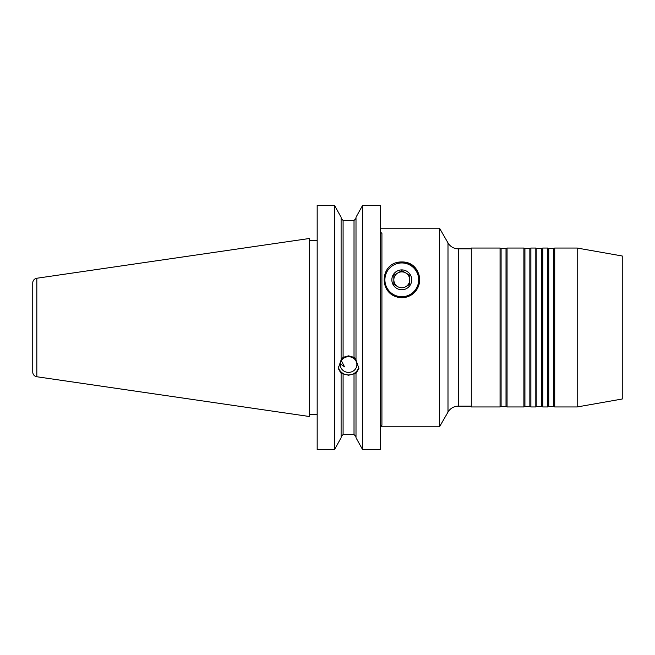 <?xml version="1.0" encoding="UTF-8"?>
<svg xmlns="http://www.w3.org/2000/svg" width="655" height="655" viewBox="0 0 655 655"><rect width="100%" height="100%" fill="white"/><g stroke="black" fill="none" stroke-linecap="round" stroke-linejoin="round"><path stroke-width="0.98" d="M398.027 297.313A17.873 17.873 0 0 0 419.658 279.832A17.873 17.873 0 0 0 401.785 261.959C378.975 261.55 377.689 296.789 401.785 297.706C425.897 296.797 424.546 261.476 401.785 261.959A17.873 17.873 0 0 0 398.035 262.352M317.176 240.508L309.226 240.508M317.176 414.492L309.226 414.492M341.108 437.745L334.508 449.608L341.108 437.745L341.108 373.039L343.089 373.833L343.089 434.552L341.108 436.623L343.089 434.552L354.019 434.552L356.001 436.623L354.019 434.552L354.019 373.833L356.001 373.407L358.883 368.47L356.001 359.963L356.001 217.255L362.6 205.392L356.001 217.255M341.108 373.407L338.226 368.47L341.108 359.963L341.108 217.255L334.508 205.392L317.176 205.392L317.176 449.608L334.508 449.608L334.508 205.392L341.108 217.255M343.089 357.36L348.55 355.845L354.019 357.36L354.019 220.448L356.001 218.377L354.019 220.448L343.089 220.448L341.108 218.377L343.089 220.448L343.089 357.36L341.108 359.587M338.365 366.808A10.324 9.702 180 0 0 348.55 374.938A10.324 9.702 180 0 0 358.743 366.808M354.019 373.833L348.55 375.25L343.089 373.833M341.034 360.07L344.563 366.874L340.281 363.73M348.55 356.721A8.343 7.835 180 0 0 340.215 364.557A8.343 7.835 180 0 0 348.55 372.392A8.343 7.835 180 0 0 356.893 364.557A8.343 7.835 180 0 0 348.55 356.721M36.827 376.756L309.226 416.482L309.226 238.518L36.827 278.244L36.827 376.756A4.765 4.765 0 0 1 32.75 372.04L32.75 282.96A4.765 4.765 0 0 1 36.827 278.244M439.513 228.194L439.513 426.806L447.995 412.11L447.995 242.89L439.513 228.194L380.334 228.194M447.995 412.11A11.921 11.921 0 0 1 458.32 406.149L458.32 248.851A11.921 11.921 0 0 1 447.995 242.89M471.297 248.851L458.32 248.851M471.297 406.149L458.32 406.149M501.091 406.354L501.091 248.646L500.06 248.048L500.06 406.952L501.091 406.354L506.02 406.354L506.02 248.646L501.091 248.646M506.02 406.354L507.052 406.952L507.052 248.048L523.894 248.048L524.925 248.646L524.925 406.354L523.894 406.952L523.894 248.048M506.02 248.646L507.052 248.048M524.925 406.354L529.854 406.354L529.854 248.646L524.925 248.646M529.854 406.354L530.886 406.952L530.886 248.048L535.815 248.048L536.846 248.646L536.846 406.354L535.815 406.952L535.815 248.048M529.854 248.646L530.886 248.048M536.846 406.354L541.767 406.354L541.767 248.646L536.846 248.646M541.767 406.354L542.798 406.952L542.798 248.048L547.727 248.048L548.759 248.646L548.759 406.354L547.727 406.952L547.727 248.048M541.767 248.646L542.798 248.048M548.759 406.354L553.688 406.354L553.688 248.646L548.759 248.646M553.688 406.354L554.719 406.952L554.719 248.048L577.194 248.048L577.194 406.952L622.25 399.001L622.25 255.999L577.194 248.048M553.688 248.646L554.719 248.048M554.719 406.952L577.194 406.952M542.798 406.952L547.727 406.952M530.886 406.952L535.815 406.952M507.052 406.952L523.894 406.952M500.06 248.048L471.297 248.048L471.297 406.952L500.06 406.952M380.334 231.804L381.922 233.483L381.922 425.242L380.334 426.806L439.513 426.806M356.001 359.587L354.019 357.36M356.001 437.745L362.6 449.608L356.001 437.745L356.001 373.407M362.6 449.608L362.6 205.392L380.334 205.392L380.334 449.608L362.6 449.608M381.922 425.242A1.588 1.564 0 0 0 380.334 426.806M409.727 284.417L409.727 279.832A7.942 7.942 0 0 1 397.814 286.71A7.942 7.942 0 0 1 393.835 279.832A7.942 7.942 0 0 0 397.814 286.71L393.835 284.417L393.835 275.247L401.785 270.654L409.727 275.247L409.727 284.417L405.756 286.71M391.854 279.832A9.931 9.931 0 0 0 401.785 289.764A9.931 9.931 0 0 0 411.717 279.832A9.931 9.931 0 0 0 401.785 269.901A9.931 9.931 0 0 0 391.854 279.832M384.903 279.832A16.883 16.883 0 0 1 401.785 262.95A16.883 16.883 0 0 1 418.668 279.832A16.883 16.883 0 0 1 401.785 296.715A16.883 16.883 0 0 1 384.903 279.832M393.835 275.247L393.835 284.417L397.814 286.71M402.064 270.818L397.814 272.955A7.942 7.942 0 0 0 393.835 279.832A7.942 7.942 0 0 1 405.756 272.955A7.942 7.942 0 0 1 409.727 279.832L409.727 275.247L405.756 272.955A7.942 7.942 0 0 1 409.727 279.832"/></g></svg>
